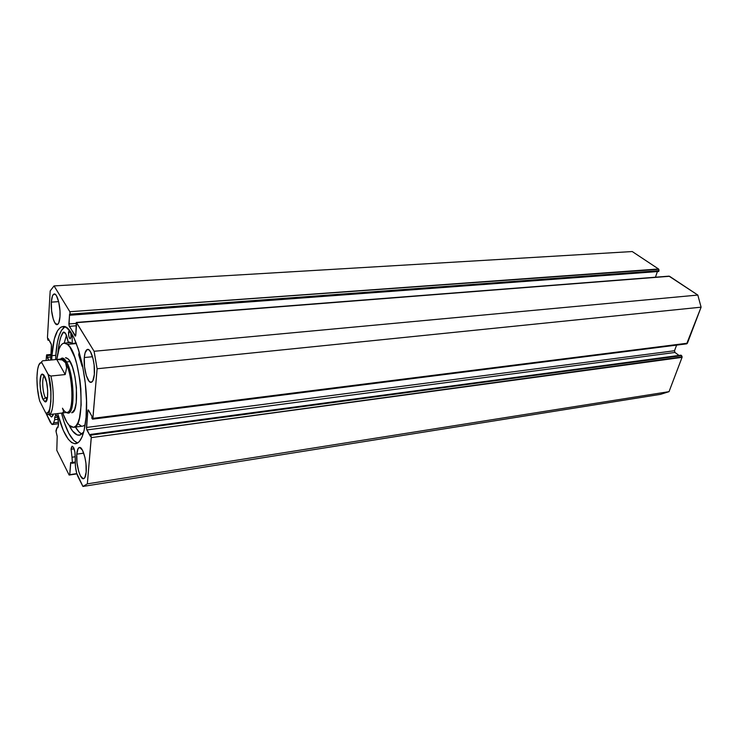<?xml version="1.0" encoding="UTF-8"?>
<svg xmlns="http://www.w3.org/2000/svg" width="738" height="738" viewBox="0 0 738 738"><rect width="100%" height="100%" fill="white"/><g stroke="black" fill="none" stroke-linecap="round" stroke-linejoin="round"><path stroke-width="1.11" d="M55.977 430.706L56.891 427.763L57.942 427.486L58.542 423.76L57.665 417.422L55.83 414.498C57.546 415.632 58.45 419.11 58.505 424.931L57.398 427.948L56.891 427.763L57.841 427.643L56.891 427.763L56.088 431.758L55.977 430.706M54.686 417.551L55.793 414.498L54.686 417.551L57.592 417.191L54.686 417.551L54.677 419.682L54.686 417.551M58.099 419.258L54.677 419.682L53.367 423.594L51.817 424.368L46.116 413.501L50.479 422.68L52.407 424.507L53.662 422.856L58.486 422.247L53.662 422.856L54.677 419.682L58.099 419.258M71.079 449.248L72.241 446.232C74.169 447.431 75.156 451.093 75.193 457.209L74.898 451.96L73.56 447.459L71.983 446.342L71.199 448.206L71.079 449.248L74.132 448.824L71.079 449.248L72.02 457.228L71.079 449.248M72.213 463.252L72.37 462.412L75.128 462.006L72.37 462.412L72.02 457.228L75.221 456.767L72.02 457.228L72.379 462.781L72.149 463.233L70.654 462.661L69.741 474.682L69.151 475.06L56.798 450.355L57.204 436.223L56.088 431.758L57.204 436.472L56.798 450.355L69.151 475.06L76.807 473.602L69.741 474.682L70.793 462.44L72.213 463.252L75.184 462.809M86.078 417.219C84.519 433.649 81.079 442.486 75.756 443.704C69.031 443.547 62.988 433.501 57.647 413.566L63.32 430.503L68.228 439.165L71.595 442.532L74.898 443.75L78.007 442.735L79.446 441.37L82.029 436.97L84.104 430.448L86.078 417.219L86.494 400.9L85.267 383.04L82.527 365.384L78.532 349.655L73.699 337.321L70.239 331.528L66.761 327.93L65.064 326.98L61.826 326.786L60.304 327.543L57.564 330.652L54.317 339.01L51.937 355.679L55.802 355.319L55.59 359.572L55.802 355.319L51.937 355.679L51.743 359.941L51.937 355.679C53.201 337.773 56.789 328.087 62.693 326.611C74.603 322.829 89.796 379.627 86.078 417.219M61.485 413.096C66.134 430.531 71.503 440.503 77.601 443.003L73.828 440.577L68.8 433.326L64.169 422.201L61.485 413.096M51.328 302.137C51.697 297.054 52.666 294.333 54.252 293.973C57.269 293.235 60.747 306.888 59.981 316.667L59.981 310.892L58.745 302.045L56.448 295.726L55.59 294.591L53.902 294.056L52.49 295.837L51.328 302.137L51.595 310.772L53.21 318.936L54.778 322.746L57.315 324.6L58.754 322.94L59.981 316.667C59.593 321.648 58.625 324.305 57.084 324.646C54.031 325.347 50.618 311.86 51.328 302.137L58.643 301.639L51.328 302.137M84.298 357.533C84.75 352.506 85.848 349.794 87.582 349.397C91.18 348.419 95.405 363.871 94.344 374.406L94.141 365.015L93.053 358.714L90.423 351.62L88.403 349.526L87.425 349.415L85.091 352.755L84.298 357.533L84.519 366.712L86.318 375.624L89.132 381.334L91.106 382.339L92.831 380.836L94.344 374.406C93.874 379.314 92.785 381.961 91.106 382.339C87.453 383.262 83.311 368.004 84.298 357.533L92.527 356.74L84.298 357.533M76.77 454.156C77.13 450.042 78.016 447.809 79.418 447.449C82.794 446.305 87.185 462.256 86.162 472.191L85.959 463.473L84.925 457.385L82.462 450.198L79.667 447.431L78.108 448.547L76.77 454.156L77.001 462.698L78.698 471.37L80.396 475.789L83.173 478.731L84.769 477.754L86.162 472.191C85.783 476.195 84.916 478.372 83.551 478.722C80.128 479.801 75.82 464.036 76.77 454.156L83.726 453.16L76.77 454.156M46.097 360.476L46.577 354.904L48.717 360.227L47.131 357.349L50.857 356.998L47.131 357.349L47.232 355.651L50.959 355.31L47.232 355.651L46.918 355.079L50.996 354.701L46.669 354.858L46.097 360.476M669.015 276.15L697.816 295.062L94.095 351.279L76.558 322.663L75.913 323.364L76.475 325.504L75.756 335.347L75.119 336.03L75.636 335.984L69.307 326.344L68.902 323.945L75.913 323.401L68.902 323.945L69.575 314.204L70.193 315.218L69.861 311.722L658.831 269.296L658.988 270.689L658.536 268.992L632.245 251.547L54.049 285.92L632.245 251.547L658.536 268.992L69.861 311.722L54.049 285.92L50.184 290.92L47.453 337.487L48.145 340.301L48.247 338.585L51.153 343.751L51.522 346.011L50.673 360.043L51.448 344.757L48.247 338.585L48.145 340.301L47.822 339.729L47.453 337.487L50.184 290.92L54.049 285.92L69.861 311.722L70.267 314.12L70.193 315.218L69.575 314.204L68.975 325.283L75.119 336.03L75.756 335.347L76.346 322.451L94.095 351.279L97.112 368.76L92.813 418.852L91.835 418.178L91.982 416.352L88.505 410.162L87.831 410.697L86.53 428.815L90.313 436.223L90.46 434.433L91.281 436.988L87.352 483.851L82.933 486.453L76.697 473.215L75.488 466.822L75.193 457.209L75.341 465.171C75.728 469.977 76.641 473.897 78.08 476.914L82.933 486.453L660.51 394.36L669.034 391.657L660.51 394.36L82.933 486.453L87.352 483.851L91.272 437.634L682.05 357.367L669.034 391.657L87.352 483.851L669.034 391.657L682.05 357.367L681.58 355.624L682.143 356.897L91.272 437.634L90.46 434.433L680.971 355.172L681.58 355.624L90.848 435.134L681.58 355.624L680.971 355.172L90.46 434.433L90.313 436.223L86.872 429.95L674.966 352.46L679.025 355.439L674.966 352.46L86.872 429.95L86.457 427.477L87.831 410.697L88.745 410.586L87.831 410.697L88.163 409.876L91.982 416.352L91.835 418.178L92.573 419.166L92.905 418.345L97.112 368.76L701.1 307.174L686.681 343.843M49.068 414.608L51.475 417.007L52.822 415.835L53.431 414.073L51.577 416.998L49.068 414.608M658.988 270.689L658.702 271.483L70.193 315.218L658.702 271.483L658.988 270.689L70.267 314.12L658.988 270.689M657.41 271.575L655.436 277.211L657.41 271.575M76.291 322.441L669.025 276.15L76.558 322.663L669.523 276.28L697.816 295.062L701.1 307.174L687.419 343.207L92.905 418.345L687.419 343.207L686.709 343.843L92.573 419.166M676.608 345.126L674.504 350.734L674.966 352.46L674.504 350.734L86.457 427.477L674.504 350.734L676.608 345.126M76.89 473.879L69.151 475.06L76.89 473.879M71.355 462.763L70.627 462.864L71.355 462.763M48.145 340.301L49.16 340.218L48.145 340.301M69.307 326.344L76.457 325.772L69.307 326.344M64.824 326.888C59.898 330.163 56.891 339.646 55.802 355.319L57.398 342.312L59.188 335.439L61.503 330.329L64.824 326.888M701.1 307.174L697.816 295.062L94.095 351.279L97.112 368.76L701.1 307.174M72.259 463.215L75.184 462.791M72.029 412.634L74.603 409.535L76.245 402.634L76.42 387.542L74.953 376.657L72.481 367.155L69.39 360.541L67.776 358.65C76.761 364.858 80.138 413.262 71.614 412.736L71.614 412.736M67.462 344.36L76.411 343.567L67.462 344.36C81.263 353.299 86.586 428.243 73.505 427.311L69.243 425.356C66.9 422.911 64.713 418.769 62.693 412.948L66.817 422.145L69.243 425.356L71.66 427.081L73.975 427.21L76.115 425.715L77.97 422.625L79.473 418.031L81.152 405.051L80.848 388.797L79.944 380.264L76.807 364.166L74.722 357.275L69.944 347.183L67.462 344.36L64.114 343.105C60.479 343.862 58.044 349.314 56.798 359.461L59.031 349.028L60.747 345.55L62.767 343.548L65.036 343.142L67.462 344.36M78.615 424.156L81.088 425.863M82.831 426.103L85.184 424.95L82.97 426.084L73.514 427.311M65.488 357.755L67.776 358.65L66.189 357.792M45.359 397.699L47.066 399.507L45.359 397.699L47.49 397.45L45.359 397.699C42.352 392.367 41.688 376.528 44.474 375.937L44.298 376.029C41.688 377.229 42.444 392.524 45.359 397.699L43.145 399.692L45.359 397.699M44.52 376.039C48.487 382.828 48.809 403.852 44.963 401.786L43.145 399.692L45.387 401.841L46.642 400.651L47.481 397.505L47.675 390.208L46.559 382.118L43.754 374.849L42.278 374.028L41.042 375.319L39.972 383.105L40.664 391.085L43.145 399.692C39.732 393.585 38.828 375.624 41.881 374.194L44.52 376.039M66.531 361.924L62.85 358.161L60.267 359.12L62.01 358.087C63.468 357.948 64.972 359.231 66.531 361.924L70.036 361.583L66.531 361.924C74.289 374.277 75.442 413.667 68.154 413.16L66.143 412.533L68.948 412.874C75.534 410.614 73.846 373.566 66.531 361.924L65.599 362.755L66.531 361.924M62.85 358.161L62.038 359.102L65.599 362.755C72.665 374.055 74.307 409.913 67.951 412.127C66.208 413.022 64.381 411.703 62.481 408.197L63.606 411.481L62.555 412.957M48.819 414.636C53.606 414.608 54.889 392.671 50.894 376.039L48.274 374.664C53.975 391.555 48.902 414.719 48.773 414.645L67.176 412.404C74.224 412.893 73.108 374.738 65.599 362.755L66.632 367.764L65.202 374.563L50.894 376.039C54.907 392.727 53.597 414.738 48.773 414.645L47.444 414.516L45.774 412.976L39.704 401.038L38.976 397.985L37.398 387.957L36.9 377.921L37.573 369.517L38.634 365.522L40.101 363.207L41.872 362.764L41.614 361.666L42.684 360.808L57.038 359.434L62.204 359.923L65.599 362.755L66.632 367.764L65.202 374.563L50.894 376.039L48.468 374.913L41.872 362.764L48.099 374.369L48.865 377.505L50.821 391.472L50.885 401.444L49.732 408.99L48.385 411.998L46.706 413.132L45.774 412.976L39.704 401.038C35.203 384.793 36.457 360.559 41.872 362.764L41.614 361.666L42.684 360.808L56.771 359.461L65.202 374.563L56.771 359.461L62.204 359.923L65.599 362.755C64.086 360.144 62.629 358.899 61.226 359.037L60.193 359.443M48.274 374.664L48.099 374.369C52.915 391.278 51.273 416.324 45.774 412.976L46.669 414.073L48.514 414.664M76.18 342.967L72.121 343.557L70.138 342.294L68.21 342.045L65.636 333.585L63.367 332.192L60.959 336.731L59.538 341.768L57.924 352.792C58.699 343.816 60.304 337.155 62.712 332.81L63.736 332.082C65.562 332.349 67.02 335.587 68.117 341.786L72.149 343.576L76.18 342.967M68.533 332.349L69.215 330.237L68.588 334.794L69.271 337.764L70.258 338.834L71.051 336.685L70.719 332.598L71.051 336.685L70.221 338.843C69.086 338.161 68.523 336.002 68.533 332.349L70.617 332.183L68.533 332.349M64.234 343.096L66.448 335.264L64.234 343.096L70.663 342.533M83.68 432.108L79.529 435.199C76.023 435.549 72.508 432.182 68.975 425.079L72.527 430.983L77.167 434.922L80.138 435.06L83.68 432.108M75.442 427.062C77.582 430.724 79.741 433.068 81.918 434.082L79.178 432.099L75.442 427.062M78.735 354.591L79.252 352.026L78.745 354.978L82.102 366.214L78.735 354.591M72.121 334.406L72.223 343.318L72.121 334.406M82.711 366.352L82.213 366.417M64.926 332.644L62.721 332.829L64.926 332.644M72.176 343.557L76.272 343.198L72.158 343.576M51.014 354.452L46.669 354.858M58.542 423.723L52.407 424.507M46.909 399.47L44.963 401.786M68.948 412.874L67.951 412.127M61.226 359.037L57.278 359.406M44.298 376.029L41.881 374.194"/></g></svg>
